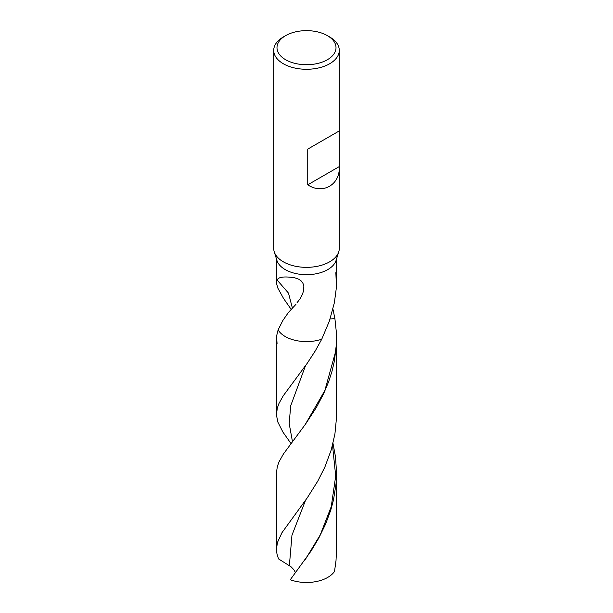 <?xml version="1.0" encoding="UTF-8"?>
<svg xmlns="http://www.w3.org/2000/svg" width="613" height="613" viewBox="0 0 613 613"><rect width="100%" height="100%" fill="white"/><g stroke="black" fill="none" stroke-linecap="round" stroke-linejoin="round"><path stroke-width="0.92" d="M327.365 35.638L329.679 36.979A32.78 18.926 180 0 1 339.28 50.358L339.28 248.426A32.78 18.926 180 0 1 338.767 251.767A32.78 18.926 180 0 1 306.5 267.352A32.78 18.926 180 0 1 274.233 251.767A32.78 18.926 180 0 1 273.72 248.426L273.72 50.358A32.78 18.926 180 0 1 283.321 36.979L285.635 35.638A29.501 17.034 180 0 1 327.365 35.638L327.365 35.638A29.501 17.034 180 0 1 327.365 59.729A29.501 17.034 180 0 1 285.635 59.729A29.501 17.034 180 0 1 285.635 35.638M338.767 251.767L336.077 260.41A30.052 17.348 180 0 1 306.5 274.693A30.052 17.348 180 0 1 276.923 260.41L274.233 251.767M339.28 50.358A32.78 18.926 180 0 1 306.5 69.284A32.78 18.926 180 0 1 273.72 50.358M307.741 149.12L339.257 130.929L307.741 149.12L307.741 184.812L339.257 166.613C340.315 184.674 322.714 194.834 307.741 184.812M339.257 130.929L339.257 166.613M297.014 302.745L300.071 298.853L302.493 294.202L303.634 290.432L303.849 286.493L302.991 283.39L301.052 280.808L298.746 279.221L294.753 277.773C284.164 276.195 278.294 276.969 277.145 280.08L276.471 283.436L277.942 288.309L283.566 298.485L291.221 309.442M295.933 304.362L288.508 312.354L282.823 320.53L278.095 329.924L276.578 336.085L277.061 343.502M332.92 308.975L334.905 318.599L330.07 318.982L334.905 318.599L336.422 332.913L336.43 343.763L334.376 361.164L331.901 371.654L328.606 381.838L323.465 394.075L316.193 407.768L305.512 424.135L283.421 454.003L279.122 461.65L277.344 466.432L276.448 472.738L276.448 549.194L277.444 542.49L281.988 532.651L307.351 497.702L317.863 480.975L324.867 467.068L331.288 449.72L334.928 433.935L336.499 417.752L336.552 338.399M335.855 272.655L336.445 287.099L334.384 302.653L329.434 320.906L321.741 339.211A30.052 17.348 180 0 1 278.095 329.924A30.052 17.348 180 0 0 321.741 339.211L315.32 350.835L307.305 363.172L283.198 395.86L278.969 403.461L277.252 408.227L276.471 415.154L277.873 422.135L282.922 432.088L290.968 443.49M295.596 572.688L293.719 569.546L291.037 566.787L278.486 558.872L276.992 554.114L276.448 549.194M336.552 472.738L336.031 483.948L333.48 499.986L330.683 510.399L325.58 524.153L318.737 538.183L311.013 551.095L290.271 579.745A30.052 17.348 180 0 0 334.514 571.416L336.008 560.68L336.545 549.853L336.552 472.738L335.51 456.9L332.989 443.437M292.416 308.193L288.485 293.106L277.145 280.08M292.455 441.544L289.175 423.522L290.7 405.791L305.489 365.746M305.251 424.502L324.859 390.489L335.939 350.452M289.382 565.531L291.957 535.241L305.55 500.285M305.374 559.408L320.262 534.881L331.258 506.614L335.702 476.048L332.522 445.306M276.448 282.907L276.448 258.893M336.552 282.907L336.552 258.893M276.448 338.399L276.448 414.173"/></g></svg>
